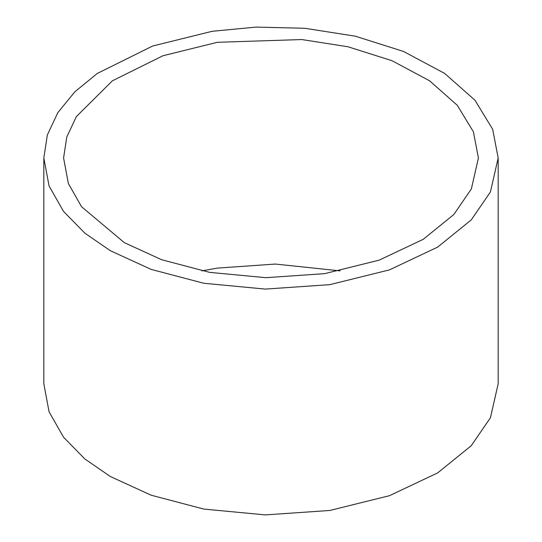 <?xml version="1.0" encoding="UTF-8"?>
<svg xmlns="http://www.w3.org/2000/svg" width="542" height="542" viewBox="0 0 542 542"><rect width="100%" height="100%" fill="white"/><g stroke="black" fill="none" stroke-linecap="round" stroke-linejoin="round"><path stroke-width="0.81" d="M110.365 250.716L84.83 233.135L63.529 211.4L49.065 185.967L43.827 157.973L47.33 135.033L57.831 112.634L74.837 91.822L97.296 73.448L152.681 46.009L212.2 31.287L256.027 27.1L304.699 28.265L355.267 36.172L403.478 51.429L444.65 73.407L474.982 100.243L492.678 129.301L498.173 157.973L490.435 191.915L471.255 219.896L437.699 247.077L389.447 269.889L329.8 284.658L265.343 289.089L203.806 283.263L151.198 269.408L110.365 250.716M124.335 242.653L161.618 259.72L209.652 272.369L265.837 277.687L324.685 273.642L379.149 260.16L423.2 239.334L453.844 214.51L471.35 188.968L478.417 157.973L473.403 131.794L457.245 105.263L429.549 80.765L391.961 60.69L347.937 46.761L301.765 39.546L217.315 42.303L162.973 55.745L112.404 80.792L76.368 116.577L66.774 137.031L63.583 157.973L68.36 183.535L81.571 206.753L124.335 242.653M201.868 270.878L217.315 268.114L275.356 264.056L340.132 270.878M43.827 157.973L43.827 383.783L49.065 411.778L63.529 437.211L84.83 458.945L110.365 476.526L151.198 495.219L203.806 509.073L265.343 514.9L329.8 510.469L389.447 495.7L437.699 472.888L471.255 445.707L490.435 417.726L498.173 383.783L498.173 157.973"/></g></svg>
